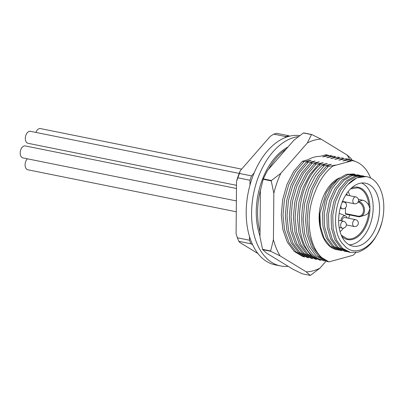 <?xml version="1.0" encoding="UTF-8"?>
<svg xmlns="http://www.w3.org/2000/svg" width="404" height="404" viewBox="0 0 404 404"><rect width="100%" height="100%" fill="white"/><g stroke="black" fill="none" stroke-linecap="round" stroke-linejoin="round"><path stroke-width="0.61" d="M359.388 183.446A32.108 19.857 101.4 0 0 338.916 215.514A32.108 19.857 101.4 0 0 352.773 246.137A32.108 19.857 101.4 0 0 358.843 245.885A32.108 19.857 101.4 0 0 379.311 213.812A32.108 19.857 101.4 0 0 365.453 183.189A32.108 19.857 101.4 0 0 359.388 183.446M366.14 176.578L356.772 177.851L347.723 184.684A38.739 23.957 -78.6 0 1 366.766 176.689A38.739 23.957 -78.6 0 1 382.134 221.513C376.361 245.834 355.035 259.317 343.88 244.986C331.083 233.754 333.598 199.975 347.718 184.694M348.768 252.066L340.85 248.016L334.876 239.744L331.492 228.26L331.118 214.958L333.81 201.556L339.133 189.698L346.45 180.866L354.843 176.073L361.969 175.77M363.625 176.083L356.485 176.402L348.096 181.209L340.774 190.031L335.456 201.864L332.76 215.261L333.123 228.573L336.507 240.067L342.496 248.349L350.409 252.399L357.959 252.167C369.301 248.354 377.356 238.138 382.134 221.513M344.496 251.207L336.577 247.152L330.603 238.885L327.215 227.401L326.846 214.09L329.538 200.692L334.865 188.835L342.188 180.007L350.576 175.215L357.717 174.897M340.229 250.344L332.31 246.294L326.331 238.022L322.947 226.538L322.579 213.231L325.271 199.828L330.598 187.976L337.921 179.149L346.304 174.351L353.439 174.008M338.289 178.836L331.745 184.557L326.255 192.728L319.897 213.317A38.739 23.957 101.4 0 0 336.678 249.662L337.491 249.823M355.091 174.366L347.95 174.685L339.562 179.487L332.239 188.314L326.922 200.147L324.225 213.544L324.589 226.856L327.967 238.345L333.962 246.632L341.875 250.682M319.897 213.317L320.428 226.588L323.963 238.032L330.149 246.177L337.628 249.854L339.143 250.081M360.514 175.543L359.338 175.24L352.217 175.543L343.829 180.346L336.507 189.173L331.189 201.005L328.492 214.403L328.851 227.715L332.234 239.203L338.224 247.49L346.142 251.541L347.561 251.768M339.375 177.967A34.901 21.584 101.4 0 0 320.801 230.058M345.981 158.732L347.687 159.075L342.895 160.999L350.016 159.545L351.717 159.888L346.925 161.807L352.515 160.646C357.5 161.701 361.858 164.494 365.59 169.023A52.348 32.376 -78.6 0 1 370.63 178.038M355.848 252.581A52.348 32.376 -78.6 0 1 352.939 255.313L329.103 261.843C310.742 256.308 303.061 220.831 314.65 192.971C318.933 181.174 325.023 172.185 332.926 166.009L335.34 165.095L328.22 166.544L326.518 166.201L331.31 164.282L324.19 165.736L322.488 165.393L327.275 163.469L320.155 164.923C294.253 185.391 291.875 247.834 317.297 258.762L320.872 260.247L319.17 259.903L310.322 254.646L303.399 245.349L298.985 232.8L297.42 218.084L298.859 202.576L303.131 187.638L309.868 174.589L318.453 164.579L320.16 164.923M352.515 160.646L332.926 166.009M329.103 261.843L327.235 261.524L318.382 256.272L311.464 246.975L307.05 234.426L305.48 219.71L306.924 204.197L311.196 189.264L317.933 176.21L326.518 166.201M324.19 165.736L315.59 175.765L308.863 188.799L304.601 203.722L303.151 219.266L304.712 233.956L309.136 246.511L316.064 255.818L324.907 261.055L319.63 259.232C294.183 248.288 296.602 185.835 322.488 165.393M316.125 164.11L307.53 174.139L300.798 187.173L296.536 202.096L295.087 217.64L296.652 232.33L301.071 244.885L308 254.197L316.842 259.434L315.135 259.09L306.288 253.833L299.364 244.536L294.955 231.987L293.385 217.271L294.824 201.763L299.096 186.825L305.838 173.776L314.423 163.766L316.125 164.11L323.245 162.661L318.453 164.579M312.095 163.297L303.495 173.326L296.768 186.36L292.501 201.288L291.057 216.827L292.617 231.517L297.041 244.072L303.965 253.384L312.807 258.621L311.105 258.277L302.253 253.02L295.334 243.728L290.925 231.179L289.355 216.458L290.794 200.95L295.066 186.012L301.803 172.963L310.388 162.953L312.095 163.297L319.211 161.847L314.423 163.766M308.06 162.484L299.465 172.518L292.733 185.547L288.471 200.475L287.022 216.019L288.587 230.704L293.006 243.258L299.935 252.571L308.777 257.808L307.07 257.464L298.223 252.207L291.299 242.915L286.891 230.366L285.32 215.645L286.759 200.137L291.031 185.199L297.773 172.149L306.358 162.14L308.06 162.484L315.181 161.034L310.388 162.953M304.03 161.671L295.43 171.705L288.703 184.734L284.436 199.662L282.992 215.206L284.552 229.891L288.976 242.445L295.9 251.758L304.742 256.995L303.04 256.651L294.188 251.394L287.269 242.102L282.861 229.553L281.29 214.832L282.729 199.323L287.002 184.391L293.738 171.336L302.323 161.327L304.03 161.671L311.146 160.221L306.358 162.14M321.124 139.153L311.742 134.522A72.412 44.788 101.4 0 0 311.474 134.598L307.368 142.92A67.18 41.551 -78.6 0 1 321.124 139.153L347.218 155.111A67.18 41.551 -78.6 0 1 349.682 159.605M307.368 142.92L280.866 173.276L271.382 180.517L263.317 178.891L267.428 170.569L293.925 140.213L303.409 132.972L311.474 134.598M273.427 239.633L270.635 250.965A72.412 44.788 101.4 0 0 270.7 251.121A72.412 44.788 101.4 0 0 270.766 251.283L262.701 249.657L266.706 253.202L292.804 269.16L302.182 273.791L310.247 275.417A72.412 44.788 101.4 0 0 310.514 275.341L319.998 268.099A67.18 41.551 -78.6 0 1 306.242 271.867L280.144 255.914A67.18 41.551 -78.6 0 1 273.427 239.633L273.831 193.324A67.18 41.551 -78.6 0 1 280.866 173.276M319.998 268.099L326.084 261.13M302.323 161.327L308.181 159.625A49.732 30.76 101.4 0 1 320.013 156.383L326.079 154.722L327.523 155.015L322.73 156.934M347.218 155.111L351.222 158.656A72.412 44.788 101.4 0 1 351.354 158.974L351.566 159.858M263.317 178.891A72.412 44.788 101.4 0 0 263.181 179.28L260.388 190.612L259.984 236.921L262.57 249.339A72.412 44.788 101.4 0 0 262.635 249.495A72.412 44.788 101.4 0 0 262.701 249.657M311.742 134.522L303.677 132.896A72.412 44.788 101.4 0 0 303.409 132.972M271.382 180.517A72.412 44.788 101.4 0 0 271.246 180.906L273.831 193.324M263.181 179.28L271.246 180.906M270.635 250.965L262.57 249.339M270.766 251.283L280.144 255.914M306.242 271.867L310.247 275.417M345.981 158.737L338.865 160.186L343.652 158.267L341.951 157.924L334.83 159.373L339.618 157.454L337.916 157.111L330.8 158.56L335.588 156.641L333.886 156.298L326.765 157.747L331.558 155.828L329.851 155.484L322.735 156.934M284.87 137.719L285.865 136.582A65.781 40.688 -78.6 0 1 288.855 135.764L289.542 136.183M252.646 244.804L250.95 243.763A65.781 40.688 -78.6 0 1 249.49 240.223L249.521 236.618M249.97 185.138L250.01 180.25A65.781 40.688 -78.6 0 1 251.541 175.892L254.207 172.841M260.03 232.128A58.454 36.153 -78.6 0 1 260.747 188.905M268.584 169.241A58.454 36.153 -78.6 0 1 286.072 149.207M288.001 147A58.454 36.153 101.4 0 0 259.994 236.082M288.138 266.307A65.781 40.688 -78.6 0 1 280.527 265.933A65.781 40.688 -78.6 0 1 252.136 203.192A65.781 40.688 -78.6 0 1 294.082 137.486A65.781 40.688 -78.6 0 1 298.47 136.633M299.778 135.643A65.781 40.688 101.4 0 0 288.703 136.401A65.781 40.688 101.4 0 0 246.758 202.106A65.781 40.688 101.4 0 0 275.149 264.852L280.527 265.933M288.855 135.764L276.755 133.325A65.781 40.688 -78.6 0 0 275.26 133.694A65.781 40.688 -78.6 0 0 273.766 134.143L285.865 136.582M251.541 175.892L239.446 173.457L240.284 170.685L270.241 136.37L273.766 134.143M250.01 180.25L237.916 177.811A65.781 40.688 -78.6 0 1 239.446 173.457M257.974 253.566L239.658 242.37L238.85 241.324A65.781 40.688 -78.6 0 1 237.39 237.789L236.082 233.704L236.537 181.356L237.916 177.811M237.39 237.789L249.49 240.223M238.85 241.324L250.95 243.763M240.284 170.685A64.039 39.607 101.4 0 0 236.537 181.356M241.643 169.13L40.435 128.583A6.105 3.777 101.4 0 0 35.916 132.431M239.198 173.397L30.421 131.325A6.105 3.777 101.4 0 0 25.321 138.38A6.105 3.777 101.4 0 0 28.012 143.299L236.502 185.31M236.476 188.481L25.3 145.93A6.105 3.777 101.4 0 0 20.2 152.985A6.105 3.777 101.4 0 0 22.887 157.903L236.365 200.919M27.421 158.817A6.105 3.777 101.4 0 0 25.093 164.847A6.105 3.777 101.4 0 0 27.78 169.766L236.274 211.777M329.154 155.616L327.523 155.015M333.194 156.429L331.558 155.828M349.319 159.676L347.682 159.075M355.318 161.443L351.717 159.888M328.22 166.544L319.625 176.578L312.898 189.612L308.631 204.535L307.181 220.079L308.747 234.769L313.166 247.324L320.094 256.631L328.937 261.868M348.152 191.587A25.997 16.079 -78.6 0 1 349.753 195.718M349.672 214.943A25.997 16.079 -78.6 0 1 348.672 218.271M343.461 228.114A25.997 16.079 -78.6 0 1 340.067 231.699M358.025 202.187L358.07 202.197A7.156 5.368 74.7 0 1 363.519 210.12A7.156 5.368 74.7 0 1 357.949 216.11L345.445 213.59A0.697 0.429 101.4 0 0 345.753 214.155A0.697 0.429 101.4 0 0 345.885 214.15M345.445 213.59L345.496 207.797M345.541 202.909L345.546 202.53M340.86 220.71A5.237 3.237 -78.6 0 1 344.152 215.822A5.237 3.237 -78.6 0 1 345.511 215.893L340.415 213.807A6.282 3.883 101.4 0 0 339.148 213.65M358.409 199.364L362.752 200.238C365.388 200.864 367.428 202.672 368.867 205.661L369.953 208.762L368.241 212.943L366.605 214.595L360.525 216.605A7.853 5.893 74.7 0 1 358.388 216.665A0.697 0.429 -78.6 0 1 358.257 216.675A0.697 0.429 -78.6 0 1 357.949 216.11M361.585 183.027A31.759 19.645 -78.6 0 1 372.66 214.559A31.759 19.645 -78.6 0 1 352.662 244.299A31.759 19.645 -78.6 0 1 349.137 244.794M346.556 193.763A5.237 3.237 -78.6 0 1 347.364 195.233M345.986 202.076A5.237 3.237 -78.6 0 1 345.334 202.712M354.374 203.768A3.49 3.49 0 0 0 358.484 201.035A3.49 3.49 0 0 0 355.752 196.925A3.49 2.156 -78.6 0 0 355.091 196.95A3.49 2.156 -78.6 0 0 352.864 200.44A3.49 2.156 -78.6 0 0 354.374 203.768L343.617 201.601A3.49 2.156 -78.6 0 1 342.668 200.95M345.511 215.893A5.237 3.237 -78.6 0 1 347.167 217.968M341.925 220.927A3.49 2.156 -78.6 0 1 344.137 217.519A3.49 2.156 -78.6 0 1 344.799 217.493L355.55 219.66A3.49 2.156 -78.6 0 0 354.894 219.685A3.49 2.156 -78.6 0 0 352.667 223.175A3.49 2.156 -78.6 0 0 354.172 226.503L346.344 224.922M317.817 258.171L317.297 258.762M358.358 201.485A0.697 0.429 -78.6 0 1 358.52 201.399A7.853 5.893 74.7 0 1 364.504 210.09A7.853 5.893 74.7 0 1 360.525 216.605L358.257 216.675L345.753 214.155M362.752 200.238L358.399 201.374M341.254 235.143L347.258 238.799A25.997 16.079 101.4 0 0 368.817 211.954M350.576 188.87L357.53 187.825A25.997 16.079 -78.6 0 1 368.867 205.661M369.953 208.767A26.699 16.514 101.4 0 0 351.414 188.072M341.718 236.199A26.699 16.514 101.4 0 0 359.828 235.062A26.699 16.514 101.4 0 0 369.953 208.863M339.158 227.487L342.173 228.093A3.49 2.156 -78.6 0 1 340.668 224.765A3.49 2.156 -78.6 0 1 342.89 221.281A3.49 2.156 -78.6 0 1 343.551 221.251L338.643 220.266M341.981 202.656A3.49 2.156 -78.6 0 1 343.062 201.939A3.49 2.156 -78.6 0 1 343.718 201.909L342.38 201.641M340.193 208.323L342.339 208.752A3.49 2.156 -78.6 0 1 340.804 206.106M363.605 176.053L361.959 175.725M355.066 174.336L353.424 174.003M346.162 251.571L344.521 251.243M359.333 175.195L357.691 174.861M341.9 250.712L340.254 250.379M366.766 176.689L366.231 176.583M350.435 252.429L348.788 252.101M355.752 196.925L345.804 194.92M354.172 226.503A3.49 3.49 0 0 0 358.282 223.771A3.49 3.49 0 0 0 355.55 219.66M342.173 228.093A3.49 3.49 0 0 0 346.284 225.361A3.49 3.49 0 0 0 343.551 221.251M342.339 208.752A3.49 3.49 0 0 0 346.45 206.02A3.49 3.49 0 0 0 343.718 201.909"/></g></svg>
